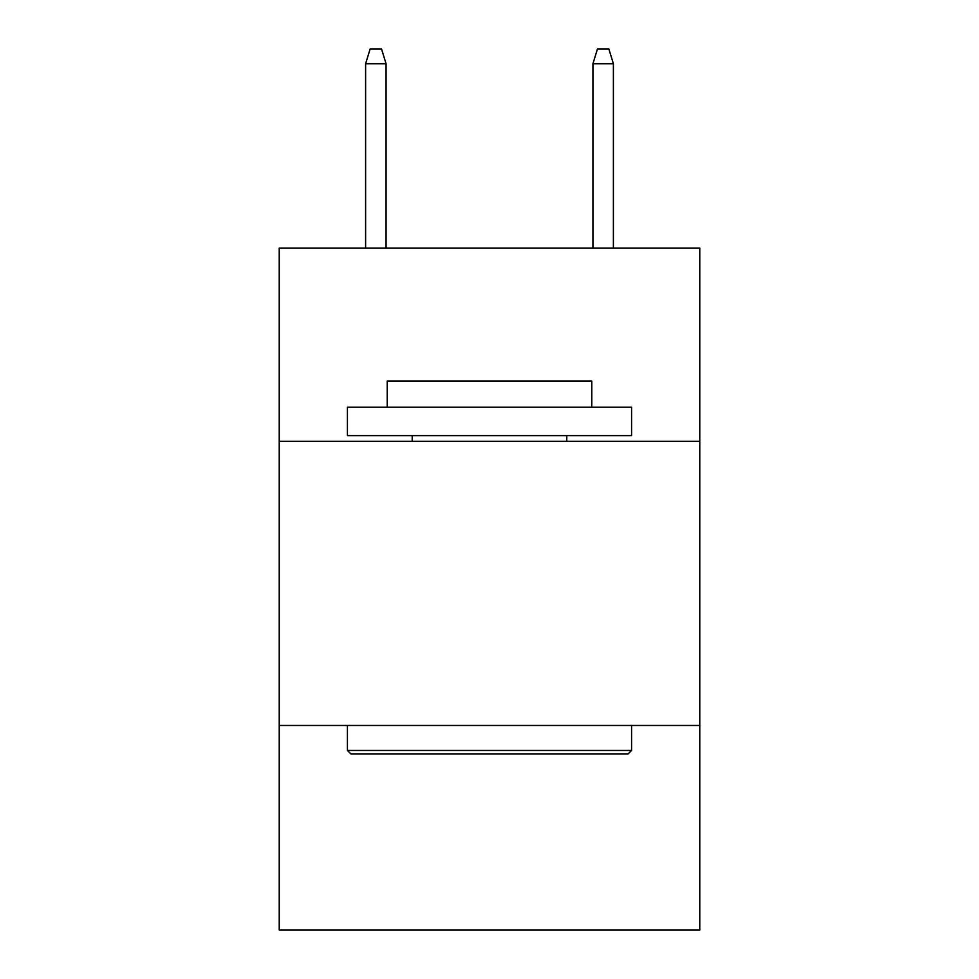 <?xml version="1.0" encoding="UTF-8"?>
<svg xmlns="http://www.w3.org/2000/svg" width="979" height="979" viewBox="0 0 979 979"><rect width="100%" height="100%" fill="white"/><g stroke="black" fill="none" stroke-linecap="round" stroke-linejoin="round"><path stroke-width="1.47" d="M279.223 441.309L699.777 441.309L699.777 248.079L279.223 248.079L279.223 930.05L699.777 930.05L699.777 725.463L279.223 725.463M699.777 725.463L699.777 441.309M350.837 753.879L347.423 750.465L631.577 750.465L628.163 753.879L350.837 753.879M631.577 407.215L631.577 435.631L347.423 435.631L347.423 407.215L631.577 407.215M387.207 407.215L387.207 381.064L591.793 381.064L591.793 407.215M631.577 725.463L631.577 750.465M347.423 725.463L347.423 750.465M566.792 435.631L566.792 441.309M412.208 435.631L412.208 441.309M386.069 248.079L386.069 63.721L365.608 63.721L365.608 248.079M365.608 63.721L370.16 48.95L381.516 48.95L386.069 63.721M592.931 63.721L597.484 48.95L608.84 48.95L613.392 63.721L592.931 63.721L592.931 248.079M613.392 63.721L613.392 248.079"/></g></svg>
